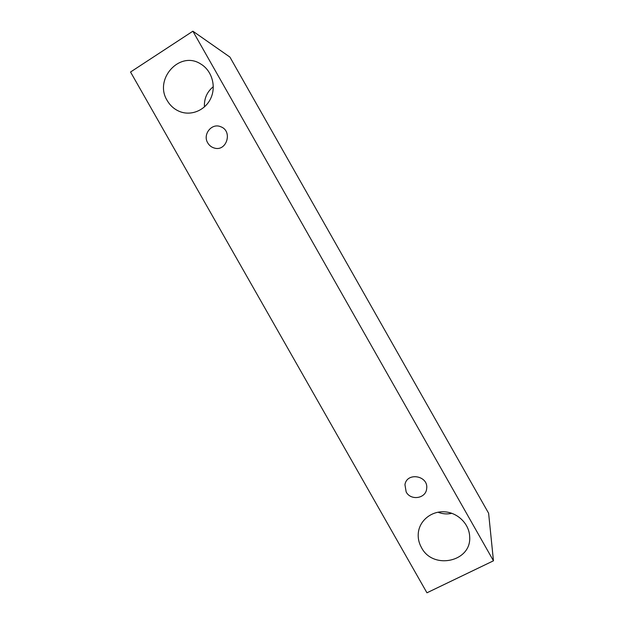 <?xml version="1.0" encoding="UTF-8"?>
<svg xmlns="http://www.w3.org/2000/svg" width="624" height="624" viewBox="0 0 624 624"><rect width="100%" height="100%" fill="white"/><g stroke="black" fill="none" stroke-linecap="round" stroke-linejoin="round"><path stroke-width="0.94" d="M207.753 142.912C202.441 134.519 211.637 122.795 220.568 126.68C233.142 130.853 226.668 152.131 214.149 147.989C211.396 147.163 209.258 145.47 207.753 142.912M213.299 86.689C206.989 91.861 204.032 98.615 204.43 106.954M437.947 512.203C442.517 514.004 447.158 514.379 451.877 513.318M488.615 513.24L229.913 57.08L192.886 31.2L130.541 72.017L426.949 592.8L493.459 560.804L488.615 513.24M167.224 100.565C153.613 79.232 179.774 50.201 200.71 63.976C211.684 70.395 216.349 85.831 210.982 97.867C205.748 109.957 191.708 116.158 180.047 111.665C174.564 109.52 170.29 105.823 167.224 100.565M421.457 547.544C418.782 542.747 417.752 537.709 418.376 532.42C419.851 520.135 431.886 510.736 444.943 511.844C458.016 512.803 469.31 524.144 469.669 536.702C471.728 561.803 432.877 570.235 421.457 547.544M406.162 491.93L404.945 484.653C406.926 471.728 428.727 475.683 426.66 488.654C425.981 498.576 410.732 500.963 406.162 491.93M493.459 560.804L192.886 31.2"/></g></svg>

